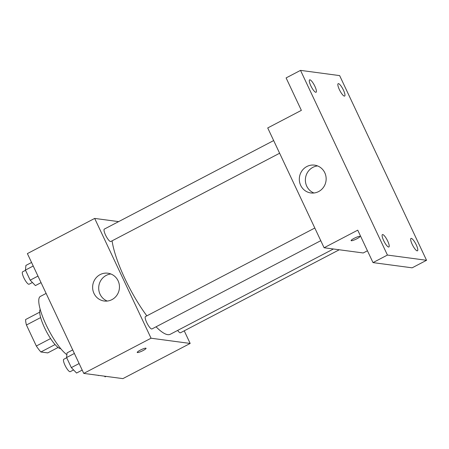 <?xml version="1.0" encoding="UTF-8"?>
<svg xmlns="http://www.w3.org/2000/svg" width="449" height="449" viewBox="0 0 449 449"><rect width="100%" height="100%" fill="white"/><g stroke="black" fill="none" stroke-linecap="round" stroke-linejoin="round"><path stroke-width="0.67" d="M50.58 338.563L36.324 346.016L26.435 325.003A21.653 5.281 62.4 0 1 25.615 319.536L39.669 312.19M58.117 347.475L47.746 352.897L40.881 351.982A21.653 5.281 62.4 0 1 36.324 346.016M55.075 344.563L40.881 351.982M60.738 348.665A22.371 5.455 -117.6 0 1 46.264 331.205A22.371 5.455 -117.6 0 1 40.191 309.355M40.651 317.572L26.435 325.003M46.124 293.416L40.359 296.43A33.557 8.177 62.4 0 0 45.439 323.375A33.557 8.177 62.4 0 0 66.884 354.682M184.23 330.818L190.174 343.446L122.88 378.625L83.761 373.4L27.383 253.601L94.677 218.422L118.643 221.621M156.061 326.805A60.177 14.671 62.4 0 0 167.702 334.64A60.177 14.671 62.4 0 0 170.306 334.258L333.405 248.993M112.087 240.827A60.177 14.671 62.4 0 0 146.834 315.849M190.174 343.446L151.055 338.215L94.677 218.422M273.66 140.571L104.331 229.102A6.993 1.706 62.4 0 0 105.79 235.557A6.993 1.706 62.4 0 0 110.51 241.54A6.993 1.706 62.4 0 0 110.813 241.495L279.62 153.238M177.647 330.425A6.993 1.706 62.4 0 0 180.217 332.804A6.993 1.706 62.4 0 0 180.52 332.76L339.253 249.773M320.771 240.686L151.964 328.943A6.993 1.706 -117.6 0 1 147.216 323.538A6.993 1.706 -117.6 0 1 145.487 316.556L314.816 228.025M151.055 338.215L83.761 373.4M111.936 299.635A14.026 13.408 97.6 0 1 104.185 301.015A14.026 13.408 97.6 0 1 92.752 285.339A14.026 13.408 97.6 0 1 107.9 273.211A14.026 13.408 97.6 0 1 119.294 284.745A14.026 13.408 97.6 0 1 111.936 299.635M145.835 348.166A4.894 0.803 -25.2 0 1 146.054 348.284A4.894 0.803 -25.2 0 1 141.974 351.096A4.894 0.803 -25.2 0 1 137.203 352.448A4.894 0.803 -25.2 0 1 140.739 349.906A4.894 0.803 -25.2 0 1 145.835 348.166M107.266 301.055A14.026 13.408 97.6 0 1 98.819 286.148A14.026 13.408 97.6 0 1 110.881 273.98M367.439 250.767L363.213 252.972L324.094 247.747L267.722 127.948L301.369 110.359L286.103 77.913L300.521 70.375L339.64 75.6L426.55 260.291L412.131 267.829L373.012 262.603L357.741 230.157L324.094 247.747M426.55 260.291L387.431 255.06L373.012 262.603M387.431 255.06L300.521 70.375M318.622 191.571A14.026 13.408 97.6 0 1 310.876 192.958A14.026 13.408 97.6 0 1 299.444 177.276A14.026 13.408 97.6 0 1 314.592 165.148A14.026 13.408 97.6 0 1 325.985 176.687A14.026 13.408 97.6 0 1 318.622 191.571M359.728 236.337A4.894 0.803 -25.2 0 1 359.952 236.455A4.894 0.803 -25.2 0 1 355.866 239.266A4.894 0.803 -25.2 0 1 351.096 240.619A4.894 0.803 -25.2 0 1 354.631 238.077A4.894 0.803 -25.2 0 1 359.728 236.337M313.958 192.997A14.026 13.408 97.6 0 1 305.505 178.09A14.026 13.408 97.6 0 1 317.572 165.922M314.889 86.326A6.993 1.706 -117.6 0 1 316.09 92.247A6.993 1.706 -117.6 0 1 310.815 85.781A6.993 1.706 -117.6 0 1 309.608 79.86A6.993 1.706 -117.6 0 1 314.889 86.326M387.7 241.068A6.993 1.706 -117.6 0 1 388.901 246.989A6.993 1.706 -117.6 0 1 383.626 240.524A6.993 1.706 -117.6 0 1 382.425 234.597A6.993 1.706 -117.6 0 1 387.7 241.068M416.262 244.879A6.993 1.706 -117.6 0 1 417.463 250.806A6.993 1.706 -117.6 0 1 412.182 244.335A6.993 1.706 -117.6 0 1 410.981 238.413A6.993 1.706 -117.6 0 1 416.262 244.879M343.446 90.142A6.993 1.706 -117.6 0 1 344.647 96.064A6.993 1.706 -117.6 0 1 339.371 89.598A6.993 1.706 -117.6 0 1 338.17 83.677A6.993 1.706 -117.6 0 1 343.446 90.142M82.206 370.094L76.56 373.046L71.335 367.619L66.592 357.533L67.069 352.875L72.71 349.923M79.125 363.55L71.335 367.619M74.377 353.464L66.592 357.533M66.693 357.746L63.769 359.279A6.993 1.706 62.4 0 0 65.228 365.733A6.993 1.706 62.4 0 0 69.943 371.71A6.993 1.706 62.4 0 0 70.246 371.665L73.563 369.931M41.05 282.646L35.409 285.592L30.184 280.17L25.436 270.079L25.919 265.421L31.559 262.469M37.974 276.096L30.184 280.17M33.226 266.01L25.436 270.079M25.537 270.298L22.618 271.825A6.993 1.706 62.4 0 0 24.078 278.279A6.993 1.706 62.4 0 0 28.792 284.256A6.993 1.706 62.4 0 0 29.095 284.217L32.412 282.483M106.043 376.38L105.122 376.863L104.449 376.167M97.955 375.297A6.993 1.706 62.4 0 0 98.505 375.527A6.993 1.706 62.4 0 0 98.808 375.482L98.915 375.426"/></g></svg>
